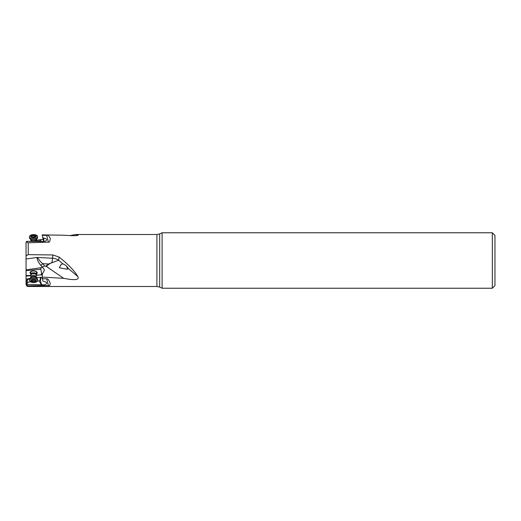 <?xml version="1.0" encoding="UTF-8"?>
<svg xmlns="http://www.w3.org/2000/svg" width="521" height="521" viewBox="0 0 521 521"><rect width="100%" height="100%" fill="white"/><g stroke="black" fill="none" stroke-linecap="round" stroke-linejoin="round"><path stroke-width="0.78" d="M26.05 270.679L40.866 269.227L40.892 267.729L41.628 267.377L43.38 268.081L44.441 270.06L42.364 273.987L42.149 277.094L63.673 278.331C70.68 279.666 75.089 279.966 76.906 279.223C78.254 278.859 78.573 277.98 77.863 276.592C75.096 271.851 70.231 266.485 63.262 260.5L59.107 257.1L52.908 254.951L28.232 254.652L26.05 255.772L26.05 275.596L30.947 275.388M42.149 277.094L42.852 280.871A2.729 1.361 -179.2 0 1 43.041 281.164L43.855 281.555C45.692 281.776 46.623 282.362 46.656 283.313C46.408 284.186 45.425 284.7 43.712 284.857L26.63 284.388L26.05 282.962L26.05 284.303C27.17 287.384 27.567 286.022 28.232 286.491L28.232 285.821C27.893 286.107 27.359 285.625 26.63 284.388M28.232 285.821L48.414 285.612C49.43 286.081 50.042 285.345 50.263 283.398C48.935 279.985 47.743 278.468 46.708 278.839L42.305 278.702M37.401 281.125L39.309 280.917L40.671 283.724L42.253 284.772M26.05 282.962L26.05 281.216L27.131 280.539L27.216 281.659L28.023 282.167L30.622 281.881M28.232 254.652L28.232 242.773C27.893 243.066 27.359 242.597 26.63 241.366L26.05 242.441L26.05 255.772M26.05 248.797L26.05 247.41M26.05 242.467L26.05 242.037M26.05 281.216L26.05 275.596M30.954 275.075L30.882 274.795A2.885 1.439 0.8 0 1 32.628 272.991A2.885 1.439 0.8 0 1 36.307 273.864A2.885 1.439 -179.2 0 1 36.333 274.867L36.255 275.147A2.651 1.322 -179.2 0 0 36.079 274.665A2.651 1.322 0.8 0 0 33.129 273.805A2.651 1.322 0.8 0 0 30.954 275.075L30.928 276.84A2.651 1.322 0.8 0 1 33.103 275.57A2.651 1.322 0.8 0 1 36.06 276.43A2.651 1.322 0.8 0 1 36.236 276.918L36.255 275.147L40.996 274.886L41.4 274.502L42.266 275.375M40.866 269.227L41.615 273.694L40.925 274.847M36.568 273.825A3.601 1.797 -179.2 0 0 37.238 272.796A3.601 1.797 -179.2 0 0 36.998 272.138A3.601 1.797 -179.2 0 0 32.992 270.972A3.601 1.797 -179.2 0 0 30.036 272.698A3.601 1.797 -179.2 0 0 30.27 273.356A3.601 1.797 -179.2 0 0 30.674 273.74M40.892 267.729L26.05 269.865M40.781 265.339A6.552 2.416 -38 0 1 43.119 263.724C40.234 262.363 38.293 258.129 37.154 257.452C36.926 259.393 38.131 262.017 40.781 265.339L42.123 266.928L41.628 267.377M77.974 235.277L77.863 234.782L75.832 234.509L69.827 235.583M75.877 235.635L77.863 234.782C78.573 235.082 78.254 235.329 76.906 235.531C75.089 235.811 70.68 235.707 63.673 235.212L42.149 234.88L42.305 235.336L46.708 235.381C47.743 234.789 48.935 235.798 50.263 238.403C50.042 241.347 49.43 242.597 48.414 242.148L46.708 235.381M28.232 242.773L48.414 242.148M26.63 241.366L43.712 241.483C45.653 241.243 46.636 240.617 46.649 239.614C46.402 238.794 45.47 238.312 43.855 238.169L43.816 241.477M36.249 241.256L40.866 240.709L40.99 241.438M40.866 240.709L40.892 239.588L36.236 240.298M30.941 241.112L29.196 241.379M40.892 239.588L43.38 239.413M43.699 241.36L42.149 234.88M43.503 241.086L42.305 235.336M43.855 238.169L43.041 237.791A2.729 1.368 -0.8 0 0 42.852 237.498M43.041 237.791L43.022 238.344M492.332 288.237L494.95 285.619L494.95 235.381L492.332 232.763L492.332 288.237L162.109 288.237L162.109 232.763L492.332 232.763M66.916 266.498A2.729 0.69 -97.6 0 0 67.919 268.862M67.737 268.992A2.95 0.749 82.4 0 1 66.851 266.426M68.069 268.269C67.072 266.277 65.366 264.824 62.956 263.919L61.133 264.381L59.309 267.755L66.929 269.214L68.03 268.725L68.069 268.269L77.863 276.592M62.956 263.919L58.612 260.226L48.551 263.991A1.53 0.469 65.2 0 1 48.759 264.355L52.054 262.356L52.908 254.951M63.673 278.331L46.161 266.316L48.759 264.355M46.161 266.316L44.539 266.101L42.123 266.928M42.983 273.043L41.218 274.834M42.344 274.254A3.276 1.062 7.9 0 1 41.784 273.929M41.804 284.531L41.048 283.326L40.475 280.344L41.009 277.446L41.511 277.784L42.181 277.452M26.05 276.104L30.941 275.713M36.255 275.303L41.133 274.86M36.542 277.647L41.009 277.446M26.05 279.295L30.016 278.37M40.566 277.205L40.052 280.142L40.475 280.344M28.46 278.553L26.076 281.203M40.052 280.142L39.309 280.917M27.131 280.539L29.072 278.475M45.757 266.185L48.551 263.991L43.119 263.724L44.539 266.101M37.238 272.724A3.601 1.797 0.8 0 1 36.574 273.681M30.674 273.597A3.601 1.797 0.8 0 1 30.277 273.219A3.601 1.797 0.8 0 1 30.036 272.626M36.574 273.362A3.276 1.635 -179.2 0 0 36.913 272.639A3.276 1.635 -179.2 0 0 33.637 270.972A3.276 1.635 -179.2 0 0 30.361 272.574A3.276 1.635 -179.2 0 0 30.68 273.278M30.856 274.756A2.95 1.472 0.8 0 1 30.83 274.71A2.95 1.472 0.8 0 1 30.667 274.222A2.95 1.472 0.8 0 1 33.09 272.809A2.95 1.472 0.8 0 1 36.366 273.766A2.95 1.472 0.8 0 1 36.561 274.3L36.587 272.542A2.95 1.472 0.8 0 1 36.587 272.542A2.95 1.472 0.8 0 0 33.65 271.031A2.95 1.472 0.8 0 0 30.693 272.463A2.95 1.472 0.8 0 0 30.693 272.47M36.561 274.3A2.95 1.472 0.8 0 1 36.392 274.788A2.95 1.472 0.8 0 1 36.359 274.827M29.502 279.412A4.038 2.019 0.8 0 1 29.743 278.748A4.038 2.019 0.8 0 1 33.5 277.452A4.038 2.019 0.8 0 1 37.317 278.781A4.038 2.019 0.8 0 1 37.362 278.852A4.038 2.019 0.8 0 1 37.584 279.523L37.571 280.565A4.038 2.019 0.8 0 1 34.979 282.408A4.038 2.019 0.8 0 1 29.756 281.19A4.038 2.019 -179.2 0 1 29.489 280.454L29.502 279.412M29.489 280.454A4.038 2.019 -179.2 0 1 32.81 278.52A4.038 2.019 -179.2 0 1 37.304 279.823A4.038 2.019 0.8 0 1 37.571 280.565M36.177 280.409A2.839 1.42 0.8 0 1 34.542 282.219A2.839 1.42 0.8 0 1 30.876 281.366A2.839 1.42 0.8 0 1 32.51 279.556A2.839 1.42 0.8 0 1 36.177 280.409M31.996 281.653L32.615 281.75A0.879 0.443 0.8 0 1 33.852 281.861L34.581 281.724A0.879 0.443 0.8 0 1 34.575 281.679A0.879 0.443 0.8 0 1 35.369 281.249L35.493 280.865A0.879 0.443 0.8 0 1 35.024 280.617A0.879 0.443 0.8 0 1 34.966 280.454A0.879 0.443 0.8 0 1 35.044 280.278L34.438 280.024A0.879 0.443 0.8 0 1 33.201 279.914L32.465 280.024A0.879 0.443 0.8 0 1 32.471 280.096A0.879 0.443 0.8 0 1 31.677 280.526L31.553 280.91A0.879 0.443 0.8 0 1 32.087 281.32A0.879 0.443 0.8 0 1 32.009 281.496L31.996 281.653M29.775 238.442A4.038 2.025 179.2 0 1 29.749 238.41A4.038 2.025 179.2 0 1 29.502 237.739L29.489 236.697A4.038 2.025 -0.8 0 0 29.756 237.407A4.038 2.025 179.2 0 0 34.979 238.514A4.038 2.025 179.2 0 0 37.571 236.586L37.584 237.628A4.038 2.025 179.2 0 1 37.362 238.305A4.038 2.025 179.2 0 1 33.611 239.706A4.038 2.025 179.2 0 1 29.775 238.442M29.489 236.697A4.038 2.025 -0.8 0 1 32.777 234.658A4.038 2.025 -0.8 0 1 37.304 235.876A4.038 2.025 179.2 0 1 37.571 236.586M36.177 235.726A2.839 1.426 179.2 0 1 34.542 237.583A2.839 1.426 179.2 0 1 30.876 236.801A2.839 1.426 179.2 0 1 32.51 234.945A2.839 1.426 179.2 0 1 36.177 235.726M31.996 237.062L32.615 237.146A0.879 0.443 179.2 0 1 33.852 237.231L34.581 237.088A0.879 0.443 179.2 0 1 34.575 237.042A0.879 0.443 179.2 0 1 35.369 236.586L35.493 236.202A0.879 0.443 179.2 0 1 35.024 235.961A0.879 0.443 179.2 0 1 34.966 235.805A0.879 0.443 179.2 0 1 35.044 235.616L34.438 235.381A0.879 0.443 179.2 0 1 33.201 235.29L32.465 235.42A0.879 0.443 179.2 0 1 32.471 235.485A0.879 0.443 179.2 0 1 31.677 235.935L31.553 236.326A0.879 0.443 179.2 0 1 32.087 236.723A0.879 0.443 179.2 0 1 32.009 236.905L31.996 237.062M162.109 232.763L159.68 233.896L159.68 287.104L156.912 286.491L156.912 234.509L75.832 234.509M48.414 285.612L46.708 278.839M28.023 282.167L26.623 284.375M27.216 281.659L26.115 283.404M59.107 257.1L58.612 260.226A10.921 9.437 -171 0 0 52.393 258.208L37.154 257.452L26.05 258.983M45.985 265.899A1.53 0.677 40.5 0 1 46.304 266.14L48.173 267.729M40.671 283.724L41.048 283.326M30.928 276.84L30.798 277.296A2.944 1.472 0.8 0 1 33.533 276.358A2.944 1.472 0.8 0 1 36.32 277.328A2.944 1.472 0.8 0 1 36.353 277.374A2.944 1.472 0.8 0 1 36.385 277.426M33.852 281.861L33.878 280.103M32.641 279.862L32.615 281.75M31.56 280.539L31.553 280.91M35.376 280.832L35.369 281.249M32.126 241.392A2.651 1.329 179.2 0 1 31.104 240.767A2.651 1.329 179.2 0 1 30.928 240.305L30.941 241.386M30.928 240.305L30.798 239.855A2.944 1.478 179.2 0 0 30.817 239.875A2.944 1.478 179.2 0 0 33.618 240.793A2.944 1.478 179.2 0 0 36.353 239.777L36.236 240.227A2.651 1.329 179.2 0 1 34.894 241.405M29.749 238.41L30.798 239.855A2.944 1.478 179.2 0 1 30.778 239.823M31.683 236.358L31.677 235.935M33.22 237.055L33.201 235.29M34.464 237.257L34.438 235.381M35.5 236.573L35.493 236.202M156.912 286.491L28.232 286.491M159.68 233.896L156.912 234.509M159.68 287.104L162.109 288.237M30.667 274.222L30.693 272.463M37.362 278.852L36.236 276.918M30.798 277.296L29.743 278.748M32.094 280.454L32.087 281.32M34.972 280.057L34.966 280.454M36.236 240.227L36.249 241.412M36.353 239.777L37.362 238.305M32.087 237.133L32.087 236.723M34.979 236.664L34.966 235.805"/></g></svg>
